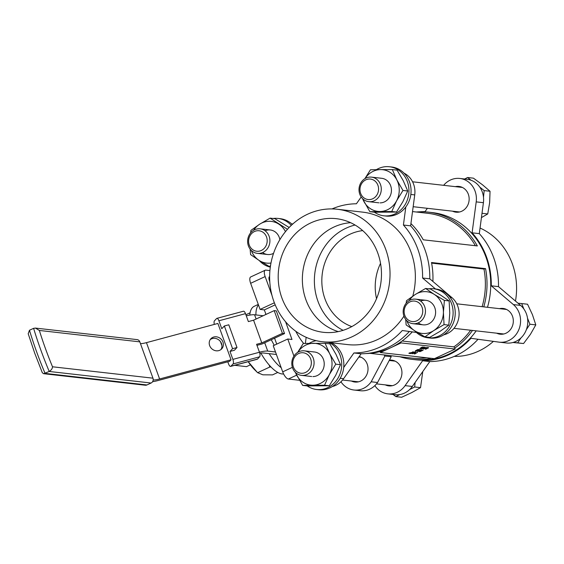 <?xml version="1.0" encoding="UTF-8"?>
<svg xmlns="http://www.w3.org/2000/svg" width="564" height="564" viewBox="0 0 564 564"><rect width="100%" height="100%" fill="white"/><g stroke="black" fill="none" stroke-linecap="round" stroke-linejoin="round"><path stroke-width="0.85" d="M377.838 253.215A57.183 51.564 -83.5 0 0 339.606 219.177A57.183 51.564 -83.5 0 0 290.065 240.088A57.183 51.564 -83.5 0 0 281.831 297.771A57.183 51.564 -83.5 0 0 326.739 332.57A57.183 51.564 -83.5 0 0 377.838 253.215M350.639 222.702A55.533 50.076 -83.5 0 0 305.892 299.703A55.533 50.076 -83.5 0 0 338.287 331.604M355.073 225.029A55.794 50.316 -83.5 0 0 317.92 301.19A55.794 50.316 -83.5 0 0 343.123 330.328M362.694 230.606A49.371 44.528 -83.5 0 0 349.976 234.236A49.371 44.528 -83.5 0 0 324.963 298.878A49.371 44.528 -83.5 0 0 351.809 326.598M376.526 298.687A49.371 44.528 96.5 0 1 380.538 263.353M271.256 339.732L274.231 345.281M351.393 381.024A12.958 11.689 -83.5 0 0 354.862 382.039A12.958 11.689 -83.5 0 0 360.636 381.081A12.958 11.689 -83.5 0 0 368.003 368.017A12.958 11.689 -83.5 0 0 359.183 356.54M360.911 357.139A12.958 11.689 -83.5 0 0 360.537 357.216M385.797 249.528A66.658 60.108 -83.5 0 0 337.35 209.265A66.658 60.108 -83.5 0 0 273.871 301.465A66.658 60.108 -83.5 0 0 322.319 341.728A66.658 60.108 -83.5 0 0 385.797 249.528M412.799 296.107A66.658 60.108 -83.5 0 0 411.128 252.397A66.658 60.108 -83.5 0 0 362.68 212.134L337.35 209.265M404.043 173.169A20.981 18.922 96.5 0 1 414.73 194.904L410.627 225.847A74.681 67.349 96.5 0 1 429.81 278.835L451.912 297.616A20.981 18.922 96.5 0 1 447.132 333.648A20.981 18.922 96.5 0 1 443.713 334.833M416.38 332.443L402.287 330.511A74.681 67.349 96.5 0 1 380.03 347.05A74.681 67.349 96.5 0 1 353.917 352.958L361.129 353.776L343.624 378.663A20.981 18.922 96.5 0 1 335.756 385.332A20.981 18.922 96.5 0 1 332.337 386.523M409.358 331.477A74.681 67.349 96.5 0 1 387.235 347.868A74.681 67.349 96.5 0 1 361.129 353.776M454.21 356.42A66.658 60.108 -83.5 0 0 493.415 341.375M515.475 301.063A66.658 60.108 -83.5 0 0 512.345 263.882A66.658 60.108 -83.5 0 0 480.049 228.039M455.303 186.642A12.958 11.689 96.5 0 1 458.913 186.43A12.958 11.689 96.5 0 1 469.065 197.379A12.958 11.689 96.5 0 1 461.768 211.225A12.958 11.689 96.5 0 1 455.994 212.184A12.958 11.689 96.5 0 1 452.518 211.169M499.471 308.656A12.958 11.689 96.5 0 1 503.081 308.445A12.958 11.689 96.5 0 1 513.233 319.393A12.958 11.689 96.5 0 1 505.936 333.239A12.958 11.689 96.5 0 1 500.162 334.198A12.958 11.689 96.5 0 1 496.687 333.183M389.421 360.121A12.958 11.689 96.5 0 1 391.705 360.135A12.958 11.689 96.5 0 1 401.85 371.084A12.958 11.689 96.5 0 1 394.553 384.93A12.958 11.689 96.5 0 1 388.779 385.889A12.958 11.689 96.5 0 1 385.311 384.874M443.635 185.316A20.981 18.922 96.5 0 1 450.467 180.008A20.981 18.922 96.5 0 1 459.815 178.457L467.027 179.274A20.981 18.922 96.5 0 1 483.411 202.695L479.308 233.637A74.681 67.349 96.5 0 1 498.491 286.625L520.593 305.406A20.981 18.922 96.5 0 1 526.304 329.799A20.981 18.922 96.5 0 1 506.465 342.99L499.26 342.172A20.981 18.922 96.5 0 1 498.865 342.122L470.968 338.301A74.681 67.349 96.5 0 1 422.598 360.748L405.1 385.635A20.981 18.922 96.5 0 1 387.877 393.862A20.981 18.922 96.5 0 1 374.856 385.635M459.815 178.457A20.981 18.922 96.5 0 1 476.206 201.877L472.096 232.819A74.681 67.349 96.5 0 1 491.279 285.807L513.388 304.588A20.981 18.922 96.5 0 1 519.099 328.981A20.981 18.922 96.5 0 1 499.26 342.172M420.342 211.782A74.681 67.349 96.5 0 1 425.094 211.571L427.378 208.32M476.192 330.856A74.06 66.792 96.5 0 1 448.507 354.27A74.06 66.792 96.5 0 1 415.499 359.747L411.791 359.324A74.06 66.792 96.5 0 1 399.862 356.73M431.488 358.323A74.06 66.792 96.5 0 1 411.791 359.324M412.298 331.879A74.06 66.792 96.5 0 1 400.757 341.96A74.06 66.792 96.5 0 1 390.739 347.72A74.06 66.792 96.5 0 1 380.03 351.576A74.06 66.792 96.5 0 1 365.881 353.565M303.658 343.469A30.858 11.682 -114.9 0 1 295.783 331.258M269.782 281.669A5.182 1.96 -114.9 0 1 269.536 281.034A5.182 1.96 -114.9 0 1 269.578 276.586A5.182 1.96 -114.9 0 1 269.634 276.564M265.707 313.697L265.679 314.578M272.045 295.606L265.151 276.572A7.41 2.806 -114.9 0 1 265.214 270.212A7.41 2.806 -114.9 0 1 265.863 270.121L269.916 270.579M293.929 356.074L287.753 339.006L291.99 339.486L285.567 321.734M299.498 380.291L288.345 379.022A7.41 2.806 -114.9 0 1 282.698 371.852L273.244 345.739L287.753 339.006M274.372 302.79L260.096 309.41L264.333 309.897L265.975 314.437M274.576 338.188L276.727 344.125M260.096 309.41L250.642 283.304A7.41 2.806 -114.9 0 1 250.705 276.945L265.214 270.212M275.204 304.849L264.333 309.897M483.778 306.872A74.06 66.792 96.5 0 0 485.555 268.64L431.502 262.507A74.06 66.792 96.5 0 1 432.891 281.457M472.484 330.441A74.06 66.792 96.5 0 1 454.81 348.087L453.865 346.874A72.826 65.678 96.5 0 0 470.651 330.229M416.281 212.008A74.06 66.792 96.5 0 1 428.485 212.149L432.193 212.572A74.06 66.792 96.5 0 1 487.486 307.295M410.923 223.584A74.06 66.792 96.5 0 1 423.282 239.806L477.334 245.932A74.06 66.792 96.5 0 0 428.485 212.149M340.938 381.786A20.981 18.922 -83.5 0 0 353.959 390.013A20.981 18.922 -83.5 0 0 371.183 381.786L384.859 356.011L384.049 354.89A72.826 65.678 96.5 0 1 381.722 354.671L369.942 353.339M384.049 354.89L390.408 355.616L391.219 356.73L384.859 356.011M426.736 357.787A72.826 65.678 96.5 0 1 411.396 358.041L390.443 355.665M353.959 390.013L360.318 390.732A20.981 18.922 -83.5 0 0 377.542 382.512L391.219 356.73M419.884 348.665L422.394 347.255L423.162 347.149L422.739 347.657L419.884 348.665L421.548 347.318L423.078 346.923L422.655 347.424M423.317 347.269L424.368 347.227M423.204 349.038L426.391 347.558L425.813 347.91L426.567 347.995L423.233 349.046L424.833 348.016M425.291 347.699L426.532 347.579M426.194 347.734L426.567 347.995M419.884 350.604L421.632 349.793L418.749 351.485L419.426 350.547M418.749 351.485L420.117 350.223L417.67 351.358L418.615 350.575M419.926 349.962L420.666 349.906L419.278 351.153L421.632 349.793M419.348 351.301L419.827 350.907L419.404 351.471M420.575 350.632L423.162 350.188L420.053 351.633L419.426 351.534L419.912 351.132L423.162 350.188M434.428 358.662L455.155 349.038L401.103 342.912L380.376 352.528L434.428 358.662M415.09 353.875L414.3 353.755L417.557 352.324L415.048 353.755M414.857 352.803L415.865 352.951L414.857 352.803M413.137 353.649L412.347 353.529L415.597 352.105L413.088 353.529M411.748 353.064L415.365 352.042L410.86 353.466M410.465 353.177L411.776 353.127L410.218 353.55L410.585 352.838L412.686 352.176M410.141 353.325L410.585 352.838L410.141 353.325M410.218 353.55L413.327 352.246L412.587 352.162L412.827 351.788L413.99 352.14L410.5 353.276M408.921 353.184L410.084 352.986L408.921 353.184M410.056 352.916L409.379 353.318M416.451 351.266L418.439 350.152L419.891 349.772L419.426 350.265L416.451 351.266L417.846 350.498M418.361 349.927L419.806 349.539L419.426 350.265M415.661 350.773L416.697 350.836L415.428 351.153L417.064 349.807L418.615 349.405L418.227 349.892M415.344 350.921L415.689 350.498L415.344 350.921M415.428 351.153L417.149 350.04L418.699 349.631L418.312 350.117L418.389 349.666M426.067 349.137L425.277 349.01L428.612 347.812L426.024 349.01M427.061 347.692L427.582 347.452L427.124 347.875M421.978 348.904L425.312 347.438L424.593 347.769L425.348 347.854L421.95 348.651M424.452 347.755L425.312 347.438M424.967 347.593L425.348 347.854M412.517 211.578L427.815 213.312A72.826 65.678 96.5 0 1 475.389 245.714M431.615 263.127L483.975 269.063A72.826 65.678 96.5 0 1 482.121 306.689M402.09 341.001L453.865 346.874M485.555 268.64L483.975 269.063M380.376 352.528L380.03 351.576M401.103 342.912L400.757 341.96M455.155 349.038L454.81 348.087M414.385 353.981L417.409 352.31M414.935 353.029L415.174 352.655M415.252 352.881L415.865 352.951M412.432 353.755L415.456 352.084M410.923 353.635L415.132 351.795M410.832 353.071L411.551 352.888M412.587 352.162L412.827 351.788M412.911 352.014L413.99 352.14M409.006 353.416L409.901 352.747M409.436 353.466L410.331 352.796M419.426 351.534L419.856 350.97M420.229 351.464L421.266 350.984L420.053 351.146L420.229 351.464L420.793 350.942M417.529 351.344L420.554 349.673M417.987 350.639L418.41 350.068M418.601 350.166L419.292 350.244L418.291 350.35M418.255 350.265L419.56 349.913M418.171 350.103L415.696 350.871M415.915 350.737L416.472 350.589M418.312 350.117L418.615 349.405M425.362 349.236L428.386 347.572M427.145 347.925L427.533 347.819M425.968 348.108L424.149 348.686L425.968 348.108M424.748 347.974L422.922 348.545L424.748 347.974M424.304 347.057L423.289 348.108L421.118 348.806L424.417 347.114M423.141 348.087L424.065 347.431L423.19 347.643L421.435 348.658L423.98 347.205M421.35 348.425L423.063 347.861M420.37 348.256L421.005 348.326L420.159 348.383M420.124 348.291L421.202 348.051M423.078 346.923L422.739 347.657M421.78 347.558L421.512 347.903L422.605 347.635L421.463 347.755M421.435 347.678L422.838 347.297M478.039 339.267A74.681 67.349 96.5 0 1 429.81 361.566L412.305 386.453A20.981 18.922 96.5 0 1 395.082 394.68L387.877 393.862M479.308 233.637L472.096 232.819M498.491 286.625L491.279 285.807M429.81 361.566L422.598 360.748M291.546 223.795L292.801 223.971M305.357 343.427L306.174 337.3M353.917 352.958L343.709 367.474M405.812 206.974L403.415 225.029A74.681 67.349 96.5 0 1 422.598 278.017L429.81 278.835M422.598 278.017L435.493 288.972M403.415 225.029L410.627 225.847M332.013 208.927A74.681 67.349 96.5 0 1 356.413 203.78L361.193 196.977M291.771 224L292.638 224.112M322.319 341.728L347.657 344.597A66.658 60.108 -83.5 0 0 403.923 316.15M377.542 382.512L371.183 381.786M250.409 364.823L246.496 366.642L234.716 365.303M43.604 373.692L42.314 372.719L34.714 353.191L28.2 333.726L29.469 330.257A176.419 66.799 65.1 0 0 36.604 351.753A176.419 66.799 65.1 0 0 45.085 373.396L146.943 384.951A3.701 3.342 96.5 0 1 145.293 385.226L43.604 373.692L49.23 371.472C51.331 370.104 52.424 368.546 52.508 366.783L152.964 378.176L139.816 341.854L39.36 330.455A172.718 65.396 65.1 0 0 52.508 366.783M210.238 339.577A7.41 6.705 -136.9 0 1 221.511 343.561A7.41 6.705 -136.9 0 1 220.919 349.574M222.942 342.031A7.41 6.705 43.1 0 0 210.887 338.752A7.41 6.705 43.1 0 0 209.653 345.598A7.41 6.705 43.1 0 0 221.701 348.876A7.41 6.705 43.1 0 0 222.942 342.031M245.488 313.647L218.91 320.789A3.701 1.368 -105 0 0 216.879 318.364L243.458 311.222A3.701 1.368 75 0 1 245.488 313.647L248.371 321.593L253.567 320.197L274.196 310.623L276.318 310.863L284.531 333.571L262.189 343.941L256.965 345.344M253.567 320.197L261.788 342.905L256.585 344.301L259.461 352.246A3.701 1.368 75 0 1 259.623 356.8L233.045 363.942L230.895 366.233L257.473 359.092L259.623 356.8M257.473 359.092A3.701 1.368 75 0 1 257.205 359.268L230.62 366.403A3.701 1.368 -105 0 0 230.895 366.233M153.175 379.988A12.345 2.566 -19.9 0 0 159.605 378.973L231.043 359.783L229.611 361.312L158.174 380.503A17.28 3.595 -19.9 0 1 152.576 381.694M231.043 359.783L217.887 323.454L146.457 342.644A12.345 2.566 -19.9 0 1 140.471 343.666M216.879 318.364A3.701 1.368 -105 0 0 216.604 318.533L214.454 320.824A3.701 1.368 -105 0 0 214.32 324.413M220.51 341.657L221.941 345.612M227.8 361.799L228.589 363.977A3.701 1.368 -105 0 0 230.62 366.403M233.045 363.942A3.701 1.368 -105 0 0 232.883 359.388L259.461 352.246M218.91 320.789L221.786 328.734L224.359 325.985L232.579 348.693L230.006 351.442L232.883 359.388M232.579 348.693L237.007 347.502L234.434 350.251L230.006 351.442M276.409 354.481L263.578 353.022A12.345 2.566 160.1 0 0 259.785 353.325M263.162 315.748L254.576 314.775A17.28 3.595 160.1 0 0 246.285 315.84M275.507 351.978L267.724 351.097A17.28 3.595 160.1 0 0 259.433 352.169M261.788 342.905L282.416 333.331L274.196 310.623M282.416 333.331L284.531 333.571M237.007 347.502L228.794 324.793L224.359 325.985M152.964 378.176A3.701 3.342 96.5 0 1 151.089 383.026L49.23 371.472A176.419 66.799 -114.9 0 1 33.614 328.333L35.44 328.079L137.123 339.613A3.701 3.342 96.5 0 1 139.816 341.854M151.089 383.026L146.943 384.951M33.614 328.333L29.469 330.257M35.44 328.079L39.36 330.455M305.78 372.332A10.3 9.285 96.5 0 1 293.534 367.347A10.3 9.285 96.5 0 1 298.335 353.677A10.3 9.285 96.5 0 1 310.581 358.669A10.3 9.285 96.5 0 1 305.78 372.332M307.401 374.284A12.345 11.132 96.5 0 1 301.543 375.37A12.345 11.132 96.5 0 1 291.905 365.155A12.345 11.132 96.5 0 1 298.469 351.929A12.345 11.132 96.5 0 1 304.327 350.843A12.345 11.132 96.5 0 1 313.972 361.059A12.345 11.132 96.5 0 1 307.401 374.284M393.08 394.447L395.794 396.591L399.77 394.56M409.675 389.527L414.667 386.982L415.125 382.448M422.774 371.563L420.532 387.651L411.854 392.537L401.66 397.253L395.794 396.591M414.667 386.982L420.532 387.651M307.232 385.917A24.689 22.264 -83.5 0 0 316.658 389.505L318.78 389.752A24.689 22.264 -83.5 0 0 329.778 387.926A24.689 22.264 -83.5 0 0 343.843 365.486A24.689 22.264 -83.5 0 0 331.167 342.729M316.2 340.67A24.689 22.264 -83.5 0 0 311.222 342.277A24.689 22.264 -83.5 0 0 309.192 343.349M316.658 389.505A24.689 22.264 -83.5 0 0 327.656 387.679A24.689 22.264 -83.5 0 0 341.721 365.246A24.689 22.264 -83.5 0 0 329.045 342.489M297.757 352.324A20.981 18.922 96.5 0 1 313.373 343.3A20.981 18.922 96.5 0 1 329.637 353.642A20.981 18.922 96.5 0 1 329.341 374.595L324.533 385.212L329.277 385.755L335.7 375.321L340.515 364.704L335.763 364.161L329.341 374.595A20.981 18.922 -83.5 0 1 312.787 385.219A20.981 18.922 96.5 0 1 296.523 374.877A20.981 18.922 96.5 0 1 295.473 372.451M312.907 376.583A12.345 11.132 -83.5 0 0 324.229 364.161A12.345 11.132 -83.5 0 0 313.253 351.929M340.515 364.704L335.996 354.361L329.869 343.836L325.118 343.3L329.637 353.642L335.763 364.161M329.277 385.755L307.401 385.938L302.649 385.402L324.533 385.212M302.649 385.402L295.205 372.184M297.651 352.387L303.242 343.483L325.118 343.3M279.864 239.658A12.345 11.132 -83.5 0 0 265.073 230.768M253.588 230.309A20.981 18.922 96.5 0 1 259.694 224.176A20.981 18.922 96.5 0 1 278.644 224.014A20.981 18.922 96.5 0 1 285.476 231.635M251.304 250.437A20.981 18.922 -83.5 0 0 259.179 260.476L250.599 254.597L250.127 249.105M270.981 263.021A20.981 18.922 96.5 0 1 259.179 260.476L269.373 266.532L270.523 265.651M262.605 252.566A12.345 11.132 -83.5 0 0 273.547 253.335M270.368 266.645L269.373 266.532M289.156 227.475L274.809 218.67L270.057 218.134L259.694 224.176L250.938 230.394L250.613 232.897M270.057 218.134L287.464 229.301M380.122 202.885A12.345 11.132 -83.5 0 0 391.437 190.463A12.345 11.132 -83.5 0 0 380.467 178.224M392.332 169.595L396.852 179.937L402.978 190.463L407.73 190.999L403.211 180.656L397.084 170.131L392.332 169.595L380.587 169.595A20.981 18.922 96.5 0 1 396.852 179.937A20.981 18.922 96.5 0 1 396.555 200.897A20.981 18.922 96.5 0 1 379.995 211.514A20.981 18.922 96.5 0 1 363.738 201.172A20.981 18.922 96.5 0 1 362.68 198.747M364.866 178.682L370.449 169.778L380.587 169.595A20.981 18.922 -83.5 0 0 364.964 178.626M407.73 190.999L402.915 201.616L396.492 212.05L374.616 212.233L369.864 211.697L362.419 198.486M402.978 190.463L396.555 200.897L391.74 211.514L369.864 211.697M396.492 212.05L391.74 211.514M418.15 322.89A12.345 11.132 -83.5 0 0 429.578 323.391A12.345 11.132 -83.5 0 0 435.605 312.477A12.345 11.132 -83.5 0 0 420.624 301.091M409.133 300.64A20.981 18.922 96.5 0 1 415.245 294.5A20.981 18.922 96.5 0 1 434.188 294.337L444.383 300.401L449.134 300.936L440.547 295.057L430.36 289.001L425.608 288.458L434.188 294.337A20.981 18.922 -83.5 0 1 443.41 312.407A20.981 18.922 96.5 0 1 433.681 330.638A20.981 18.922 96.5 0 1 414.73 330.8A20.981 18.922 96.5 0 1 406.848 320.761M406.165 303.221L406.489 300.718L415.245 294.5L425.608 288.458M449.134 300.936L449.769 313.133L448.796 325.139L444.044 324.603L443.41 312.407L444.383 300.401M444.044 324.603L433.681 330.638L424.925 336.863L414.73 330.8L406.143 324.92L405.678 319.428M448.796 325.139L440.04 331.357L429.676 337.399L424.925 336.863M292.258 224.458A24.689 22.264 -83.5 0 0 280.174 218.677L278.052 218.437A24.689 22.264 -83.5 0 0 273.131 218.479M291.264 225.381A24.689 22.264 -83.5 0 0 278.052 218.437M259.243 260.512A24.689 22.264 -83.5 0 0 270.304 267.124M374.447 212.219A24.689 22.264 -83.5 0 0 383.873 215.808L385.987 216.047A24.689 22.264 -83.5 0 0 396.993 214.221A24.689 22.264 -83.5 0 0 410.888 187.847A24.689 22.264 -83.5 0 0 391.557 166.986L389.435 166.747A24.689 22.264 -83.5 0 0 378.437 168.573A24.689 22.264 -83.5 0 0 376.399 169.644M383.873 215.808A24.689 22.264 -83.5 0 0 394.87 213.982A24.689 22.264 -83.5 0 0 408.773 187.608A24.689 22.264 -83.5 0 0 389.435 166.747M414.794 330.842A24.689 22.264 -83.5 0 0 428.041 337.822L430.156 338.062A24.689 22.264 -83.5 0 0 453.667 303.911A24.689 22.264 -83.5 0 0 435.725 289.001L433.603 288.761A24.689 22.264 -83.5 0 0 428.682 288.81M428.041 337.822A24.689 22.264 -83.5 0 0 451.545 303.672A24.689 22.264 -83.5 0 0 433.603 288.761M249.366 245.333A10.3 9.285 96.5 0 1 254.167 231.663A10.3 9.285 96.5 0 1 266.412 236.654A10.3 9.285 96.5 0 1 261.611 250.324A10.3 9.285 96.5 0 1 249.366 245.333M248.555 246.292A12.345 11.132 96.5 0 1 249.838 233.94A12.345 11.132 96.5 0 1 260.159 228.829A12.345 11.132 96.5 0 1 268.979 235.893A12.345 11.132 96.5 0 1 267.696 248.245A12.345 11.132 96.5 0 1 257.374 253.356A12.345 11.132 96.5 0 1 248.555 246.292M365.542 179.972A10.3 9.285 96.5 0 1 377.795 184.964A10.3 9.285 96.5 0 1 372.994 198.634A10.3 9.285 96.5 0 1 360.748 193.642A10.3 9.285 96.5 0 1 365.542 179.972M365.684 178.224A12.345 11.132 96.5 0 1 371.542 177.138A12.345 11.132 96.5 0 1 381.179 187.361A12.345 11.132 96.5 0 1 374.616 200.587A12.345 11.132 96.5 0 1 368.757 201.665A12.345 11.132 96.5 0 1 359.113 191.45A12.345 11.132 96.5 0 1 365.684 178.224M483.489 197.287L484.166 190.597L479.823 187.163M471.039 180.233L467.591 177.505L464.651 179.007M467.591 177.505L473.457 178.175L482.502 184.802L490.038 191.259L489.644 202.688L487.74 213.946L481.437 217.598M482.001 213.298L487.74 213.946M484.166 190.597L490.038 191.259M421.964 306.978A10.3 9.285 96.5 0 1 417.163 320.648A10.3 9.285 96.5 0 1 404.917 315.657A10.3 9.285 96.5 0 1 409.711 301.987A10.3 9.285 96.5 0 1 421.964 306.978M424.53 306.217A12.345 11.132 96.5 0 1 423.247 318.568A12.345 11.132 96.5 0 1 412.926 323.68A12.345 11.132 96.5 0 1 404.099 316.615A12.345 11.132 96.5 0 1 405.389 304.264A12.345 11.132 96.5 0 1 415.71 299.153A12.345 11.132 96.5 0 1 424.53 306.217M513.184 342.418L517.71 342.863L520.939 337.949M526.339 329.7L529.934 324.222L527.516 318.166M523.836 308.959L521.686 303.566L517.999 303.206M521.686 303.566L527.551 304.229L532.43 314.649L535.8 324.885L530.449 334.297L523.582 343.532L512.916 342.496M529.934 324.222L535.8 324.885M517.71 342.863L523.582 343.532M281.189 367.693A37.034 14.022 -114.9 0 1 269.134 353.656M283.614 373.974A37.034 14.022 -114.9 0 1 260.871 353.142M255.894 314.923A37.034 14.022 -114.9 0 1 258.474 304.934M249.774 315.1A37.034 14.022 -114.9 0 1 254.202 306.308L258.284 304.419M277.777 372.437L272.518 374.884L262.852 374.813L257.635 372.677L254.801 369.899A29.624 11.217 -114.9 0 1 248.209 361.679M257.635 372.677L269.775 367.044L269.197 365.035M257.064 372.12L248.223 361.679M245.89 314.747L250.099 312.794M270.967 366.967L269.775 367.044M450.15 297.418L451.912 297.616M340.198 378.275L343.624 378.663M483.411 202.695L476.206 201.877M282.698 371.852L292.385 367.354M288.345 379.022L296.671 375.159M250.642 283.304L265.151 276.572M520.593 305.406L513.388 304.588M412.305 386.453L405.1 385.635M410.839 194.46L414.73 194.904M159.605 378.973L146.457 342.644M267.724 351.097L264.713 342.771M256.112 319.02L254.576 314.775M301.543 375.37L311.688 376.519M342.581 380.023L358.471 381.828M376.498 383.873L392.389 385.677M304.327 350.843L314.472 351.992M358.838 357.026L361.256 357.301M389.231 360.474L395.174 361.143M260.159 228.829L270.304 229.978M257.374 253.356L267.519 254.505M371.542 177.138L381.687 178.287M412.58 181.791L462.388 187.445M368.757 201.665L378.902 202.821M413.165 206.706L459.604 211.972M412.926 323.68L423.07 324.836M453.964 328.34L503.772 333.987M415.71 299.153L425.855 300.302M456.748 303.806L506.557 309.46"/></g></svg>
